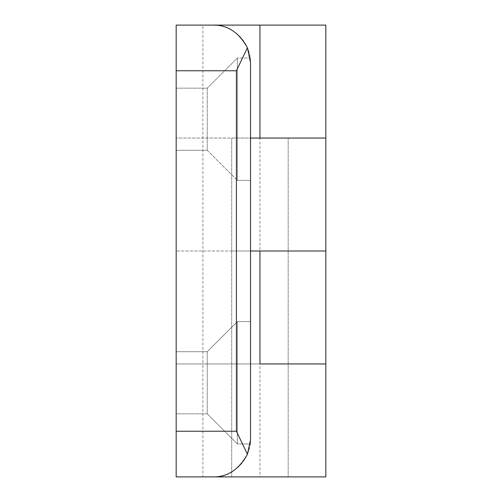 <?xml version="1.0" encoding="UTF-8"?>
<svg xmlns="http://www.w3.org/2000/svg" width="502" height="502" viewBox="0 0 502 502"><rect width="100%" height="100%" fill="white"/><g stroke="black" fill="none" stroke-linecap="round" stroke-linejoin="round"><path stroke-width="0.38" stroke-dasharray="2.51 1.88" d="M215.96 25.226A37.65 37.65 0 0 1 250.529 62.75C250.191 56.488 250.191 56.488 250.529 62.75C250.191 56.488 250.191 56.488 250.529 62.75L250.529 251L288.179 251L231.704 251L325.829 251L176.171 251L250.529 251L250.529 363.95L176.171 363.95L325.829 363.95L231.704 363.95L288.179 363.95L250.529 363.95L250.529 439.25L250.529 321.594L250.529 439.25C250.95 459.374 233.003 477.32 212.879 476.9L176.171 476.9L176.171 25.1L325.829 25.1M237.352 58.044L237.352 180.406L237.352 58.044L237.352 180.406L237.352 58.044L250.234 58.044L237.352 58.044L207.232 88.164L207.232 150.286L207.232 88.164L176.171 88.164L176.171 150.286L176.171 88.164L176.171 150.286L176.171 88.164L207.232 88.164L207.232 150.286L207.232 88.164L237.352 58.044M176.171 351.714L176.171 413.836L176.171 351.714L176.171 413.836L207.232 413.836L207.232 351.714L207.232 413.836L237.352 443.956L237.352 321.594L237.352 443.956L250.234 443.956L237.352 443.956L237.352 321.594L237.352 443.956L207.232 413.836L207.232 351.714L207.232 413.836L176.171 413.836L176.171 351.714L207.232 351.714L237.352 321.594L250.529 321.594L250.529 439.25C250.191 445.512 250.191 445.512 250.529 439.25L250.529 321.594L237.352 321.594L207.232 351.714L176.171 351.714M250.523 439.896L250.511 440.442M250.511 440.511L250.416 442.149M250.36 442.795L250.253 443.781M259.942 25.1L231.704 25.1L259.942 25.1M250.529 138.05L325.829 138.05L176.171 138.05L250.529 138.05L250.529 62.75L250.529 439.25L250.529 251L176.171 251L250.529 251L250.529 138.05M259.942 251L231.704 251L288.179 251L259.942 251L259.942 138.05L231.704 138.05L259.942 138.05M250.529 62.75L250.529 180.406L250.529 62.75C250.95 42.626 233.003 24.68 212.879 25.1L176.171 25.1L176.171 476.9L176.171 25.1L212.879 25.1C227.299 24.723 238.814 32.279 247.417 47.765L250.529 62.75C250.191 56.488 250.191 56.488 250.529 62.75C250.191 56.488 250.191 56.488 250.529 62.75M247.417 454.235C238.814 469.721 227.299 477.276 212.879 476.9A37.65 37.65 0 0 0 250.529 439.25C250.191 445.512 250.191 445.512 250.529 439.25C250.191 445.512 250.191 445.512 250.529 439.25L247.417 454.235L236.411 431.237L236.411 70.763L247.417 47.765M325.829 476.9L176.171 476.9L202.883 476.9L202.883 363.95L250.529 363.95L176.171 363.95L202.883 363.95L202.883 25.1M259.942 476.9L231.704 476.9L288.179 476.9L231.704 476.9L288.179 476.9L259.942 476.9L259.942 363.95L231.704 363.95L259.942 363.95M176.171 70.763L236.411 70.763M176.171 431.237L236.411 431.237M250.529 180.406L237.352 180.406L250.529 180.406M207.232 150.286L237.352 180.406L207.232 150.286L176.171 150.286L207.232 150.286M288.179 138.05L288.179 476.9L288.179 138.05M231.704 138.05L231.704 476.9L231.704 138.05"/><path stroke-width="0.75" d="M250.529 251L325.829 251L250.529 251M259.942 363.95L325.829 363.95L259.942 363.95L259.942 251M250.529 439.25L250.529 62.75L247.417 47.765L236.411 70.763L236.411 431.237L247.417 454.235L250.523 439.896M247.417 47.765C238.814 32.279 227.299 24.723 212.879 25.1L176.171 25.1L176.171 476.9L212.879 476.9C227.299 477.276 238.814 469.721 247.417 454.235M250.416 442.149L250.36 442.795M202.883 476.9L325.829 476.9L325.829 138.05L250.529 138.05L325.829 138.05L325.829 25.1L212.879 25.1A37.65 37.65 0 0 1 215.96 25.226M176.171 431.237L236.411 431.237M176.171 70.763L236.411 70.763M259.942 138.05L259.942 25.1"/></g></svg>
